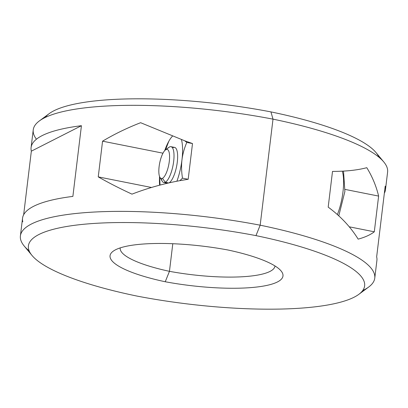 <?xml version="1.0" encoding="UTF-8"?>
<svg xmlns="http://www.w3.org/2000/svg" width="408" height="408" viewBox="0 0 408 408"><rect width="100%" height="100%" fill="white"/><g stroke="black" fill="none" stroke-linecap="round" stroke-linejoin="round"><path stroke-width="0.61" d="M378.843 157.136A173.63 39.219 -173.1 0 0 270.943 111.899A173.63 39.219 -173.1 0 0 45.303 117.438M39.331 120.957L49.164 113.659A173.63 39.219 6.9 0 1 270.943 111.899L273.003 119.146L270.943 111.899A173.63 39.219 6.9 0 1 375.992 152.546L383.806 161.976A182.764 41.285 -173.1 0 0 273.003 119.146A182.764 41.285 -173.1 0 0 39.331 120.957A182.764 41.285 -173.1 0 0 36.434 139.215M20.4 235.911L22.537 218.234A182.764 41.285 6.9 0 1 72.879 196.401L81.432 125.7A182.764 41.285 -173.1 0 0 31.095 147.533L33.232 129.861A182.764 41.285 6.9 0 1 273.003 119.146L260.171 225.196A182.764 41.285 -173.1 0 0 20.4 235.911A182.764 41.285 -173.1 0 0 29.157 250.859M31.095 147.533A182.764 41.285 -173.1 0 0 31.345 151.164L23.649 214.771L31.345 151.164L81.432 125.7L72.879 196.401A182.764 41.285 -173.1 0 0 22.792 221.865M184.732 140.796L140.627 122.706C127.225 127.893 114.541 134.048 102.566 141.173L98.246 176.888C108.64 182.804 119.886 188.552 131.983 194.137C147.507 188.159 163.481 183.666 179.913 180.652L188.18 179.28L192.505 143.56L184.732 140.796L186.803 142.428C184.314 148.18 182.708 153.954 181.978 159.757A31.982 9.945 -78.7 0 0 181.433 139.582A31.982 9.945 -78.7 0 1 181.978 159.757C181.3 165.526 181.468 171.656 182.478 178.143L188.18 179.28L192.505 143.56L184.732 140.796L186.803 142.428L192.505 143.56L186.803 142.428C184.314 148.18 182.708 153.954 181.978 159.757C181.3 165.526 181.468 171.656 182.478 178.143L179.913 180.652L188.18 179.28L182.478 178.143L179.913 180.652C163.481 183.666 147.507 188.159 131.983 194.137C119.886 188.552 108.64 182.804 98.246 176.888L151.47 187.476L98.246 176.888L102.566 141.173L162.971 153.189L102.566 141.173C114.541 134.048 127.225 127.893 140.627 122.706L184.732 140.796M362.697 290.557A182.764 41.285 -173.1 0 0 374.768 278.129A182.764 41.285 -173.1 0 0 260.171 225.196L273.003 119.146A182.764 41.285 6.9 0 1 387.6 172.079L385.463 189.756A182.764 41.285 -173.1 0 0 385.208 186.124L376.655 256.826A182.764 41.285 6.9 0 1 376.905 260.457L374.768 278.129M358.153 239.129C364.946 237.298 370.331 234.86 374.299 231.8L378.624 196.085C376.232 186.099 372.29 176.639 366.797 167.693C357.551 170.146 346.122 171.386 332.51 171.411L328.19 207.126C340.68 216.362 350.666 227.026 358.153 239.129C364.946 237.298 370.331 234.86 374.299 231.8L349.284 226.822L374.299 231.8L378.624 196.085C376.232 186.099 372.29 176.639 366.797 167.693C357.551 170.146 346.122 171.386 332.51 171.411L328.19 207.126C340.68 216.362 350.666 227.026 358.153 239.129M376.655 256.826L385.208 186.124A182.764 41.285 -173.1 0 1 384.351 193.219A182.764 41.285 -173.1 0 0 385.463 189.756M32.008 255.444L24.194 246.014A182.764 41.285 6.9 0 1 81.457 212.945A182.764 41.285 6.9 0 1 260.171 225.196L255.969 235.625L260.171 225.196A182.764 41.285 6.9 0 1 368.669 287.038L358.836 294.331A173.63 39.219 -173.1 0 0 255.969 235.625A173.63 39.219 -173.1 0 0 86.323 224.033A173.63 39.219 -173.1 0 0 32.008 255.444A173.63 39.219 -173.1 0 0 137.057 296.091A173.63 39.219 -173.1 0 0 358.836 294.331M137.057 296.091A173.63 39.219 -173.1 0 0 354.108 297.208A173.63 39.219 -173.1 0 0 255.969 235.625A173.63 39.219 -173.1 0 0 38.918 234.513A173.63 39.219 -173.1 0 0 137.057 296.091M227.776 249.961A91.382 20.64 6.9 0 1 277.44 281.959A91.382 20.64 6.9 0 1 165.25 281.755A91.382 20.64 6.9 0 1 115.586 249.762A91.382 20.64 6.9 0 1 227.776 249.961A91.382 20.64 -173.1 0 0 113.098 251.277A91.382 20.64 -173.1 0 0 165.25 281.755A91.382 20.64 -173.1 0 0 281.076 270.938A91.382 20.64 -173.1 0 0 227.776 249.961M274.982 265.96A82.243 18.579 6.9 0 1 169.453 271.325L165.25 281.755L169.453 271.325A82.243 18.579 6.9 0 1 120.207 247.891A82.243 18.579 -173.1 0 0 120.192 247.988A82.243 18.579 -173.1 0 0 169.453 271.325L172.793 243.724L169.453 271.325A82.243 18.579 -173.1 0 0 274.972 266.057A82.243 18.579 -173.1 0 0 274.982 265.96M345.086 189.414L378.624 196.085L345.086 189.414M342.307 171.171A31.982 9.945 101.3 0 1 337.401 214.583A31.982 9.945 -78.7 0 0 342.307 171.171M81.432 125.7A182.764 41.285 -173.1 0 0 31.345 151.164L81.432 125.7M176.904 181.218A31.982 9.945 -78.7 0 0 181.978 159.757A31.982 9.945 -78.7 0 1 176.904 181.218M159.661 176.781L160.033 185.074L159.661 176.781M165.531 149.864L168.785 141.326A31.982 9.945 -78.7 0 0 164.715 150.603A31.982 9.945 -78.7 0 1 168.785 141.326L165.531 149.864M172.451 136.18A31.982 9.945 -78.7 0 0 170.636 138.378A31.982 9.945 -78.7 0 0 168.785 141.326A31.982 9.945 -78.7 0 1 172.451 136.18M159.559 176.521A31.982 9.945 -78.7 0 0 159.62 185.181A31.982 9.945 -78.7 0 1 159.559 176.521M167.418 183.243A18.278 5.681 101.3 0 1 166.234 182.473M173.16 147.65A18.278 5.681 101.3 0 1 177.327 161.757A18.278 5.681 101.3 0 1 169.157 182.845A18.278 5.681 101.3 0 0 177.041 163.889A18.278 5.681 101.3 0 0 174.583 147.4L170.967 146.681A18.278 5.681 -78.7 0 0 169.539 146.931A18.278 5.681 -78.7 0 0 168.361 147.808M161.252 178.526A18.278 5.681 -78.7 0 0 163.832 182.534A18.278 5.681 -78.7 0 0 165.26 182.284L168.662 182.957L165.26 182.284A18.278 5.681 -78.7 0 0 173.359 163.562A18.278 5.681 -78.7 0 0 170.967 146.681M162.466 178.332A14.851 4.616 -78.7 0 0 169.294 161.384A14.851 4.616 -78.7 0 0 165.944 149.609L169.539 146.931A18.278 5.681 101.3 0 1 173.66 161.425A18.278 5.681 101.3 0 1 165.26 182.284L162.466 178.332A14.851 4.616 -78.7 0 0 169.294 161.384A14.851 4.616 -78.7 0 0 165.944 149.609A14.851 4.616 -78.7 0 0 159.12 166.556A14.851 4.616 -78.7 0 0 162.466 178.332L165.26 182.284A18.278 5.681 101.3 0 1 162.206 181.183L159.987 177.439A14.851 4.616 -78.7 0 0 162.466 178.332M165.459 149.915L168.948 147.303A18.278 5.681 101.3 0 1 169.539 146.931L165.944 149.609A14.851 4.616 -78.7 0 0 165.459 149.915A14.851 4.616 -78.7 0 0 159.676 163.072A14.851 4.616 -78.7 0 0 159.987 177.439M338.788 215.837L344.887 191.469L343.51 171.105M170.855 138.072L170.636 138.378M167.453 183.253L163.832 182.534"/></g></svg>
